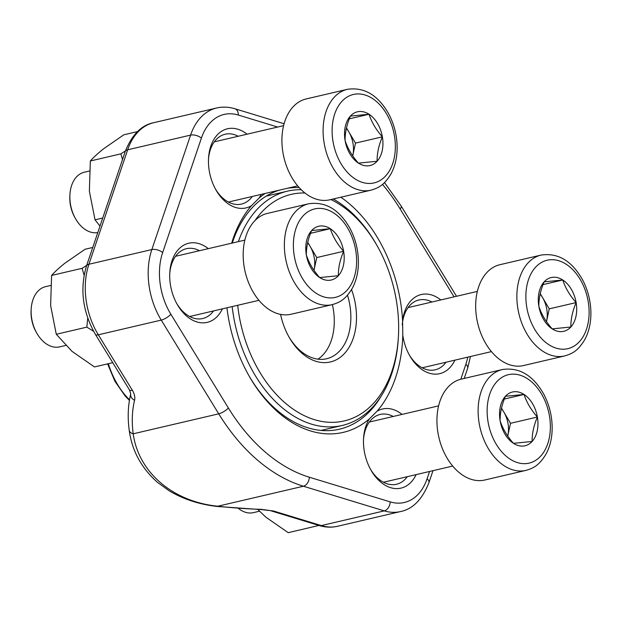 <?xml version="1.0" encoding="UTF-8"?>
<svg xmlns="http://www.w3.org/2000/svg" width="622" height="622" viewBox="0 0 622 622"><rect width="100%" height="100%" fill="white"/><g stroke="black" fill="none" stroke-linecap="round" stroke-linejoin="round"><path stroke-width="0.93" d="M500.111 420.752A27.601 18.644 -103.2 0 1 505.398 396.307A27.601 18.644 -103.2 0 1 524.035 394.449A27.601 18.644 -103.2 0 1 537.392 417.028A27.601 18.644 -103.2 0 1 532.105 441.464A27.601 18.644 -103.2 0 1 513.461 443.331A27.601 18.644 -103.2 0 1 500.111 420.752C500.002 413.047 501.767 404.899 505.398 396.307L524.035 394.449C526.647 402.434 531.102 409.96 537.392 417.028C533.762 425.603 531.997 433.752 532.105 441.464L513.461 443.331C507.171 436.255 502.724 428.729 500.111 420.752M525.955 470.387L484.771 480.013A51.789 34.987 -103.2 0 1 442.265 448.244A51.789 34.987 -103.2 0 1 447.933 387.211A51.789 34.987 -103.2 0 1 461.205 379.148L502.389 369.522C519.401 367.058 533.248 375.385 543.947 394.503C549.475 405.186 552.212 416.569 552.157 428.636C552.025 438.316 549.941 446.86 545.922 454.278C538.947 465.676 533.349 468.187 525.955 470.387A51.789 34.987 -103.2 0 1 483.449 438.627A51.789 34.987 -103.2 0 1 489.117 377.593A51.789 34.987 -103.2 0 1 502.389 369.522M238.483 508.469A30.913 20.884 76.8 0 0 253.418 512.629L259.475 511.214M501.418 408.553A23.9 16.149 -103.2 0 1 503.828 412.021L510.507 423.31L507.746 436.053A23.9 16.149 76.8 0 0 507.863 435.532A23.9 16.149 76.8 0 0 503.828 412.021L501.519 408.11M524.035 394.449L504.286 399.06M537.392 417.028L510.507 423.31M75.55 218.726L74.912 217.599A27.827 18.8 -103.2 0 1 69.843 195.907L69.913 194.616A30.913 20.884 76.8 0 0 75.55 218.726A30.913 20.884 76.8 0 0 97.802 232.55M345.093 140.541A27.601 18.644 -103.2 0 1 350.38 116.104A27.601 18.644 -103.2 0 1 369.017 114.246A27.601 18.644 -103.2 0 1 382.375 136.824A27.601 18.644 -103.2 0 1 377.087 161.261A27.601 18.644 -103.2 0 1 358.443 163.12A27.601 18.644 -103.2 0 1 345.093 140.541C344.985 132.836 346.749 124.695 350.38 116.104L369.017 114.246C371.629 122.223 376.085 129.749 382.375 136.824C378.744 145.4 376.979 153.548 377.087 161.261L358.443 163.12C352.153 156.052 347.706 148.526 345.093 140.541M370.937 190.184L329.753 199.81A51.789 34.987 -103.2 0 1 287.247 168.041A51.789 34.987 -103.2 0 1 292.915 107.007A51.789 34.987 -103.2 0 1 306.187 98.945L347.371 89.319C364.383 86.855 378.23 95.182 388.929 114.292C394.457 124.983 397.194 136.358 397.139 148.433C397.007 158.112 394.923 166.657 390.904 174.074C383.93 185.465 378.332 187.984 370.937 190.184A51.789 34.987 -103.2 0 1 328.432 158.416A51.789 34.987 -103.2 0 1 334.1 97.382A51.789 34.987 -103.2 0 1 347.371 89.319M89.35 171.034L84.335 172.208A30.913 20.884 76.8 0 0 76.413 177.021A30.913 20.884 76.8 0 0 69.913 194.616M346.4 128.342A23.9 16.149 -103.2 0 1 348.81 131.817L355.489 143.107L352.728 155.85A23.9 16.149 76.8 0 0 352.845 155.321A23.9 16.149 76.8 0 0 348.81 131.817L346.501 127.907M369.017 114.246L349.269 118.856M382.375 136.824L355.489 143.107M36.807 333.182L36.169 332.055A27.827 18.8 -103.2 0 1 31.1 310.355L31.178 309.072A30.913 20.884 76.8 0 0 36.807 333.182A30.913 20.884 76.8 0 0 59.658 346.874L65.714 345.459M306.351 254.997A27.601 18.644 -103.2 0 1 311.638 230.56A27.601 18.644 -103.2 0 1 330.282 228.694A27.601 18.644 -103.2 0 1 343.632 251.28A27.601 18.644 -103.2 0 1 338.345 275.717A27.601 18.644 -103.2 0 1 319.708 277.575A27.601 18.644 -103.2 0 1 306.351 254.997C306.242 247.292 308.007 239.143 311.638 230.56L330.282 228.694C332.887 236.679 337.342 244.205 343.632 251.28C340.001 259.856 338.244 268.004 338.345 275.717L319.708 277.575C313.41 270.508 308.963 262.982 306.351 254.997M332.202 304.64L291.01 314.265A51.789 34.987 -103.2 0 1 248.505 282.497A51.789 34.987 -103.2 0 1 254.173 221.463A51.789 34.987 -103.2 0 1 267.444 213.393L308.636 203.775C325.64 201.31 339.488 209.637 350.186 228.748C355.714 239.439 358.451 250.814 358.404 262.888C358.264 272.568 356.181 281.113 352.161 288.53C345.187 299.921 339.589 302.44 332.202 304.64A51.789 34.987 -103.2 0 1 289.697 272.871A51.789 34.987 -103.2 0 1 295.357 211.838A51.789 34.987 -103.2 0 1 308.636 203.775M50.607 285.49L45.593 286.664A30.913 20.884 76.8 0 0 37.67 291.477A30.913 20.884 76.8 0 0 31.178 309.072M307.657 242.798A23.9 16.149 -103.2 0 1 310.067 246.265L316.746 257.562L313.986 270.306A23.9 16.149 76.8 0 0 314.102 269.777A23.9 16.149 76.8 0 0 310.067 246.265L307.758 242.362M330.282 228.694L310.526 233.312M343.632 251.28L316.746 257.562M538.854 306.296A27.601 18.644 -103.2 0 1 544.141 281.852A27.601 18.644 -103.2 0 1 562.778 279.993A27.601 18.644 -103.2 0 1 576.135 302.572A27.601 18.644 -103.2 0 1 570.848 327.009A27.601 18.644 -103.2 0 1 552.204 328.875A27.601 18.644 -103.2 0 1 538.854 306.296C538.745 298.591 540.502 290.443 544.141 281.852L562.778 279.993C565.39 287.978 569.838 295.504 576.135 302.572C572.504 311.148 570.739 319.296 570.848 327.009L552.204 328.875C545.914 321.807 541.459 314.281 538.854 306.296M564.698 355.932L523.514 365.557A51.789 34.987 -103.2 0 1 481.008 333.789A51.789 34.987 -103.2 0 1 486.668 272.755A51.789 34.987 -103.2 0 1 499.948 264.692L541.132 255.067C558.136 252.61 571.991 260.929 582.682 280.048C588.218 290.731 590.954 302.113 590.9 314.18C590.76 323.86 588.684 332.405 584.664 339.822C577.69 351.22 572.084 353.731 564.698 355.932A51.789 34.987 -103.2 0 1 522.192 324.171A51.789 34.987 -103.2 0 1 527.86 263.137A51.789 34.987 -103.2 0 1 541.132 255.067M540.16 294.097A23.9 16.149 -103.2 0 1 542.571 297.565L549.249 308.854L546.489 321.597M540.261 293.654L542.571 297.565A23.9 16.149 76.8 0 1 546.606 321.076A23.9 16.149 76.8 0 1 546.481 321.597M562.778 279.993L543.029 284.604M576.135 302.572L549.249 308.854M137.478 131.607L123.817 134.803L103.757 148.666C98.152 153.105 93.673 157.21 90.338 160.989L120.878 153.852L125.434 150.921M102.716 218.027L95.034 219.823L89.366 191.179L90.338 160.989M122.511 159.543L120.878 153.852M99.979 226.113L95.034 219.823M231.656 243.194A127.285 85.991 -103.2 0 1 251.451 205.695A40.64 27.454 -103.2 0 1 215.943 189.92A40.64 27.454 -103.2 0 1 208.541 158.229A40.64 27.454 -103.2 0 1 247.058 134.196M261.123 194.406A40.64 27.454 -103.2 0 1 259.11 198.053A127.285 85.991 -103.2 0 1 265.05 193.489M340.833 197.221A127.285 85.991 -103.2 0 1 402.582 320.781A40.64 27.454 -103.2 0 1 440.811 299.944M454.884 360.154A40.64 27.454 -103.2 0 1 409.704 355.667A40.64 27.454 -103.2 0 1 402.792 335.149A127.285 85.991 -103.2 0 1 395.491 377.951A127.285 85.991 -103.2 0 1 377.041 411.22A40.64 27.454 -103.2 0 1 402.076 414.4M416.141 474.609A40.64 27.454 -103.2 0 1 370.961 470.123A40.64 27.454 -103.2 0 1 363.559 438.44A40.64 27.454 -103.2 0 1 369.382 418.863A127.285 85.991 -103.2 0 1 249.111 376.015A127.285 85.991 -103.2 0 1 226.937 307.797M222.381 308.862A40.64 27.454 -103.2 0 1 177.2 304.376A40.64 27.454 -103.2 0 1 169.798 272.685A40.64 27.454 -103.2 0 1 208.316 248.652M130.713 393.975A7.969 5.66 -166.3 0 0 134.57 400.296A143.355 94.839 -139.2 0 0 133.209 433.806C138.442 472.331 172.978 501.798 217.855 506.215A7.969 2.356 96.6 0 1 217.156 506.456L262.072 509.659C263.075 509.395 272.568 510.895 271.332 510.934A7.969 5.474 107 0 0 273.431 510.981L262.072 509.659M322.561 430.556A123.304 83.301 76.8 0 0 323.899 429.755M269.155 195.432A123.304 83.301 76.8 0 0 267.6 195.316M336.284 200.789A123.304 83.301 76.8 0 0 333.431 198.947M299.213 187.634A123.304 83.301 76.8 0 0 287.457 188.248M279.286 190.161A123.304 83.301 76.8 0 0 232.27 243.054M248.699 375.284A123.304 83.301 76.8 0 0 339.441 429.196A123.304 83.301 76.8 0 0 381.706 395.211M238.218 136.257A35.858 24.227 76.8 0 0 225.148 134.235A35.858 24.227 76.8 0 0 208.487 159.263M215.445 189.018A35.858 24.227 76.8 0 0 241.46 204.07A35.858 24.227 76.8 0 0 252.291 196.466M251.451 205.695L259.11 198.053M199.483 250.713A35.858 24.227 76.8 0 0 186.406 248.691A35.858 24.227 76.8 0 0 169.752 273.719M176.702 303.474A35.858 24.227 76.8 0 0 202.725 318.526A35.858 24.227 76.8 0 0 213.548 310.922M431.979 302.012A35.858 24.227 76.8 0 0 418.909 299.991A35.858 24.227 76.8 0 0 402.247 324.979M409.198 354.765A35.858 24.227 76.8 0 0 435.221 369.818A35.858 24.227 76.8 0 0 446.044 362.222M402.582 320.781L402.792 335.149M393.236 416.46A35.858 24.227 76.8 0 0 380.166 414.446A35.858 24.227 76.8 0 0 363.505 439.466M370.463 469.221A35.858 24.227 76.8 0 0 396.478 484.274A35.858 24.227 76.8 0 0 407.309 476.67M377.041 411.22L369.382 418.863M217.156 506.456C199.405 504.442 183.474 499.264 169.363 490.921L157.638 482.485C141.489 468.257 132.019 450.88 129.22 430.338C127.487 417.448 127.992 405.303 130.729 393.889L129.485 389.955A7.969 2.589 -31.5 0 0 132.369 390.313L98.315 334.807L161.238 320.105A63.343 42.794 -103.2 0 1 151.846 249.562L190.589 135.106A63.343 42.794 -103.2 0 1 216.604 108.003L153.681 122.705A63.343 42.794 76.8 0 0 127.665 149.801L190.589 135.106A7.969 3.973 -161.3 0 1 201.396 138.115L162.653 252.571A55.374 37.413 76.8 0 0 170.863 314.242L228.36 407.962A175.295 118.429 76.8 0 0 309.328 477.222L390.204 501.876A55.374 37.413 76.8 0 0 427.096 478.792L429.577 471.468M273.431 510.981L321.333 525.582L384.256 510.88L303.38 486.233A183.265 123.809 -103.2 0 1 218.734 413.824L133.209 433.806A7.969 4.789 172.4 0 1 129.22 430.385M351.547 289.603A55.778 37.678 -103.2 0 1 356.499 318.246A55.778 37.678 -103.2 0 1 331.495 361.677A55.778 37.678 -103.2 0 1 289.137 337.256A55.778 37.678 -103.2 0 1 280.576 314.398M237.682 305.285A116.33 78.59 76.8 0 0 320.781 421.249A116.33 78.59 76.8 0 0 398.407 336.626A116.33 78.59 76.8 0 0 398.648 329.746A116.33 78.59 76.8 0 0 377.212 245.908A116.33 78.59 76.8 0 0 330.888 199.545M304.92 192.991A116.33 78.59 76.8 0 0 255.012 220.577M398.407 336.626L398.305 338.29A120.318 81.288 -103.2 0 1 342.193 425.479A120.318 81.288 -103.2 0 1 232.162 306.576M238.374 241.624A120.318 81.288 -103.2 0 1 287.45 191.164A120.318 81.288 -103.2 0 1 301.219 189.718M333.244 198.993A120.318 81.288 -103.2 0 1 376.388 244.462L377.212 245.908M317.951 359.174A51.789 34.987 76.8 0 0 334.278 322.033A51.789 34.987 76.8 0 0 332.381 304.593M288.725 336.518A51.789 34.987 76.8 0 0 326.604 358.754A51.789 34.987 76.8 0 0 350.862 318.161A51.789 34.987 76.8 0 0 347.496 295.209M92.756 247.463L85.074 249.259L65.015 263.122C59.409 267.561 54.938 271.666 51.595 275.445L82.143 268.307L86.691 265.384M93.58 331.269L86.831 327.141L56.291 334.278L50.623 305.635L51.595 275.445M86.831 327.141L87.749 318.114M84.087 275.219L82.143 268.307M112.737 362.665L94.466 366.933L72.059 351.383L56.291 334.278M318.93 525.442L288.219 532.681L265.819 517.131L257.858 509.527M496.776 381.737A45.414 30.68 76.8 0 0 510.056 459.106A45.414 30.68 76.8 0 0 549.42 415.823A45.414 30.68 76.8 0 0 496.776 381.737M341.758 101.526A45.414 30.68 76.8 0 0 355.038 178.895A45.414 30.68 76.8 0 0 394.402 135.619A45.414 30.68 76.8 0 0 341.758 101.526M303.023 215.982A45.414 30.68 76.8 0 0 316.295 293.351A45.414 30.68 76.8 0 0 355.667 250.075A45.414 30.68 76.8 0 0 303.023 215.982M535.519 267.281A45.414 30.68 76.8 0 0 548.791 344.65A45.414 30.68 76.8 0 0 588.163 301.375A45.414 30.68 76.8 0 0 535.519 267.281M129.485 389.955L95.43 334.449C82.656 312.026 79.67 289.23 86.458 266.053L125.201 151.597A7.969 3.973 18.7 0 1 127.665 149.801L88.923 264.257L151.846 249.562A7.969 3.973 -161.3 0 1 162.653 252.571M86.458 266.053A7.969 3.973 18.7 0 1 88.923 264.257A63.343 42.794 76.8 0 0 98.315 334.807A7.969 2.589 -31.5 0 1 95.43 334.449M228.36 407.962A7.969 2.589 148.5 0 1 218.734 413.824L161.238 320.105A7.969 2.589 148.5 0 0 170.863 314.242M134.57 400.296C135.246 397.217 134.515 393.889 132.369 390.313M262.072 509.371A143.355 38.541 -178.3 0 1 217.855 506.215L303.38 486.233A7.969 5.474 107 0 0 309.328 477.222M271.332 510.934L319.234 525.536A7.969 5.474 107 0 0 321.333 525.582A63.343 42.794 76.8 0 0 337.521 526.282L400.444 511.579A63.343 42.794 -103.2 0 1 384.256 510.88A7.969 5.474 107 0 0 390.204 501.876M460.793 379.249L465.839 364.337A55.374 37.413 76.8 0 0 467.752 357.145M454.06 296.849L400.133 208.945A175.295 118.429 76.8 0 0 382.499 184.392M277.676 127.043L238.296 115.039A55.374 37.413 76.8 0 0 201.396 138.115M284.098 123.747L234.898 108.749A7.969 5.474 107 0 1 238.296 115.039M384.513 182.573L401.206 206.115A7.969 2.589 148.5 0 1 400.133 208.945M470.465 356.515L467.666 368.232A7.969 3.973 -161.3 0 0 465.839 364.337M400.444 511.579C412.713 509.161 422.206 499.528 428.923 482.688A7.969 3.973 -161.3 0 0 427.096 478.792M108.345 363.691A68.125 46.028 76.8 0 0 129.516 399.783M438.619 405.863L369.344 422.05M452.684 466.072L383.409 482.26M283.601 125.66L214.326 141.839M297.666 185.869L228.391 202.049M244.858 240.115L175.583 256.295M258.923 300.325L189.648 316.505M477.362 291.407L408.086 307.595M491.427 351.617L422.151 367.804M125.201 151.597C131.95 134.725 141.443 125.092 153.681 122.705M319.234 525.536C325.392 527.409 331.487 527.658 337.521 526.282M234.898 108.749C228.74 106.875 222.637 106.626 216.604 108.003M456.517 296.274L401.206 206.115M428.923 482.688L432.99 470.675M464.206 378.448L467.666 368.232M321.006 430.432L342.193 425.479M266.263 196.109L287.45 191.164M129.415 400.389L125.201 396.058L114.946 381.348L107.59 363.862"/></g></svg>
